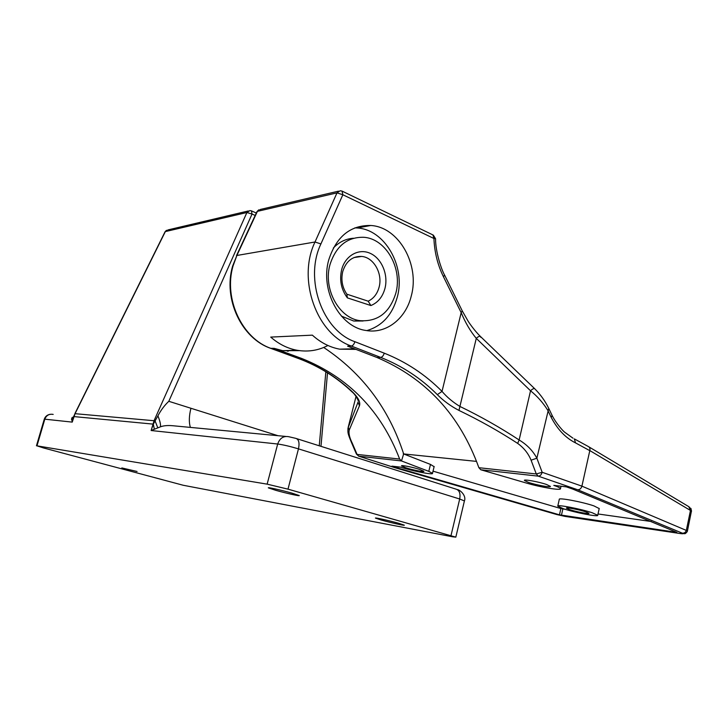 <?xml version="1.0" encoding="UTF-8"?>
<svg xmlns="http://www.w3.org/2000/svg" width="728" height="728" viewBox="0 0 728 728"><rect width="100%" height="100%" fill="white"/><g stroke="black" fill="none" stroke-linecap="round" stroke-linejoin="round"><path stroke-width="1.09" d="M275.839 490.344C285.858 493.193 300.591 496.478 299.19 495.531L291.974 493.138C281.845 490.244 266.83 486.905 268.414 487.887L275.839 490.344M381.299 520.038C390.372 522.622 405.432 525.989 404.286 525.17L398.653 523.286C389.489 520.666 374.174 517.253 375.493 518.118L381.299 520.038M121.822 467.931L137.064 471.48L121.822 467.931M172.964 425.753C167.868 425.261 163.709 425.616 160.497 426.799C160.779 424.388 159.914 420.739 157.912 415.852C160.915 410.137 164.555 405.287 168.814 401.301L190.936 408.272C189.007 416.025 188.825 422.404 190.39 427.4M464.382 501.055L455.828 537.146L452.625 536.791L183.21 485.257L43.371 447.911L36.973 445.836L267.14 484.147L277.686 444.016L151.133 430.521L153.317 424.133L157.912 415.852M455.828 537.146L287.988 489.152L267.14 484.147M160.497 426.799L151.133 430.521L154.036 420.72L246.892 212.512L165.329 231.604L75.057 413.686L72.236 422.113L71.663 418.127L73.992 416.343M73.61 416.826L71.663 418.127M73.601 416.862L71.471 419.756M157.749 427.736L155.082 420.893L154.036 420.72L75.057 413.686L73.928 415.888M154.327 429.183L153.317 424.133L73.919 416.589L72.236 422.113L44.818 419.182L36.973 445.836M599.208 508.563L593.93 505.896C582.464 501.91 558.067 497.342 559.295 499.363L557.803 506.024M592.401 512.821C580.917 508.899 556.51 504.24 557.766 506.16L563.372 508.717C574.738 512.548 598.616 517.162 597.724 515.306L592.401 512.821M346.846 294.176L368.168 301.183C373.601 298.58 377.24 293.93 379.079 287.232C382.901 273.737 373.764 257.33 361.652 256.438C352.398 256.129 346.1 261.161 342.742 271.544C340.868 279.789 342.233 287.332 346.846 294.176L347.383 297.879C341.214 289.553 339.303 280.162 341.641 269.697C345.227 255.564 358.795 248.021 370.252 253.344C381.763 258.458 388.515 274.793 384.957 288.434C382.61 296.933 377.923 302.639 370.889 305.542L347.383 297.879M329.975 264.646C336.027 246.028 347.292 236.909 363.773 237.282C386.04 238.638 402.739 268.596 395.841 293.138C389.698 312.758 377.723 321.931 359.896 320.657C338.993 318.118 322.959 288.898 329.975 264.646M333.333 248.021C339.102 242.014 345.818 238.757 353.48 238.247M354.864 227.864L357.102 227.973C384.994 229.429 405.851 266.639 397.297 297.06C392.319 314.86 382.154 326.044 366.812 330.612M411.311 295.823C405.906 318.655 386.177 334.252 365.92 330.466C339.921 327.09 319.929 290.381 328.747 259.887C336.318 236.591 350.341 225.125 370.807 225.489C398.944 227.027 419.947 264.892 411.311 295.823M419.674 469.433L423.887 471.28C424.551 472.345 412.749 470.051 405.842 467.785L401.528 465.902C400.764 464.828 412.721 467.139 419.674 469.433M585.949 511.911L588.988 513.322C589.534 514.378 575.975 511.766 569.542 509.591L566.411 508.153C565.738 507.079 579.47 509.709 585.949 511.911M546.601 484.511L550.413 486.386C551.105 487.787 535.935 484.994 528.337 482.345L524.397 480.435C523.55 479.015 538.938 481.818 546.601 484.511M355.947 349.376L339.621 349.158C329.72 347.283 320.639 342.615 312.358 335.153L270.734 337.091C278.751 344.116 287.56 348.521 297.151 350.277C308.026 352.115 318.291 350.523 327.928 345.481M323.714 347.465C362.326 373.155 388.98 408.654 403.667 453.935L401.474 460.942L399.645 459.059C381.163 410.874 348.603 377.377 301.956 358.558L274.174 348.357L282.673 350.659L299.526 350.65M232.642 266.029L236.882 255.473L233.087 265.847C223.259 298.844 242.36 338.884 271.171 348.448L298.889 358.604C319.21 366.193 337.155 377.377 352.725 392.164C358.367 397.806 360.615 402.347 359.459 405.778L349.213 430.121C348.521 433.306 349.531 437.646 352.243 443.152L351.615 442.824L356.438 454.072L358.859 456.201L401.474 460.942L428.801 471.362L432.505 473.337C433.606 475.202 412.831 471.153 400.646 467.167L391.955 466.138L397.879 468.022L559.459 514.823L676.858 532.386L572.69 489.052L566.32 486.859L553.808 485.367C558.067 486.841 560.287 487.933 560.478 488.652C561.352 490.763 540.758 487.332 526.362 483.046L480.78 469.76L478.878 467.704C459.869 415.006 425.862 378.26 376.876 357.448L347.593 346.155L351.296 346.037C316.844 334.37 296.897 279.561 315.006 241.996L337 192.874L257.412 211.357L236.882 255.473L315.006 241.996L320.902 243.944C303.976 279.206 322.577 330.621 354.882 341.705L384.248 353.171C406.151 361.889 425.416 374.638 442.023 391.4C447.047 397.261 453.016 402.275 459.914 406.433C480.68 416.489 500.427 427.664 519.137 439.976C526.954 444.662 532.86 450.741 536.873 458.203L542.16 472.281L581.909 486.149L589.798 450.65L575.548 442.897C565.692 437.992 557.584 429.511 551.242 417.472L547.829 410.365C543.134 402.839 537.373 396.314 530.539 390.781L476.285 338.365C470.379 331.231 465.338 322.659 461.179 312.64L443.452 276.74C437.674 264.974 434.498 252.225 433.924 238.502L342.852 194.749L320.902 243.944M478.878 467.704L536.281 473.964L531.076 460.187C528.31 453.426 523.832 447.829 517.654 443.388C499.099 431.295 479.534 420.311 458.959 410.419C450.741 406.133 443.534 400.882 437.328 394.649L442.023 391.4L461.179 312.64L462.271 310.929L444.599 275.093L443.452 276.74M574.756 439.111L588.26 446.482C589.707 447.229 590.226 448.594 589.817 450.577L589.798 450.65M351.615 442.824C347.438 432.823 347.829 432.814 347.984 428.137L358.03 402.147L359.459 405.778M356.447 454.108L358.777 456.192L395.286 467.804L556.865 514.569L564.773 516.343L680.261 533.542C683.01 533.915 683.692 533.797 682.318 533.169L577.659 489.753C579.725 489.771 581.144 488.57 581.909 486.149L687.441 530.894L691.454 511.047L589.817 450.577M435.553 238.729L433.924 238.502L432.914 234.926L342.479 191.3M480.753 337.337L480.553 336.582C479.643 335.926 478.223 336.518 476.285 338.365L458.959 410.419M531.076 460.187L536.873 458.203L548.739 408.363C545.217 401.128 540.558 394.594 534.761 388.779C533.942 388.215 532.532 388.889 530.539 390.781L519.137 439.976L517.654 443.388M573 438.192L564.691 432.223C563.254 431.204 556.128 423.596 552.097 415.388L551.242 417.472M574.292 438.857L575.548 442.897M588.934 446.883L688.715 506.615L690.481 510.41L686.368 530.212C685.721 532.323 684.365 533.315 682.318 533.169M352.725 392.164L352.125 391.964C355.592 394.503 358.786 401.437 358.249 400.982L358.303 401.037M349.213 430.121L348.23 427.154L356.038 396.432M577.659 489.753L538.22 476.139L536.281 473.964L542.16 472.281C541.395 474.802 540.085 476.085 538.22 476.139L480.78 469.76M363.117 320.993L353.753 321.039L341.423 316.143M370.889 305.542L368.168 301.183M476.512 461.388L403.667 453.935M403.239 453.79L430.485 464.428L434.115 466.684M433.024 471.162L560.869 508.544L565.31 509.336M598.016 513.968L651.269 521.512M398.161 466.875L397.879 468.022M190.936 408.272L277.978 435.699M451.014 535.517L459.696 499.008L298.471 448.867L287.988 489.152M255.182 215.442L252.024 214.041L168.814 401.301M319.255 445.8L325.853 371.771M457.293 489.58C460.05 489.735 466.593 495.768 464.409 500.928L459.696 499.008C460.633 493.502 459.414 490.208 456.019 489.143L296.751 438.666M298.471 448.867C290.181 446.391 283.247 444.772 277.686 444.016C279.77 438.201 283.438 435.772 288.697 436.709L295.786 438.356C298.817 439.312 299.709 442.815 298.471 448.867M53.18 414.405C49.158 413.731 46.365 415.324 44.818 419.182L44.253 419.273L36.455 445.782M248.303 210.965L168.059 229.893L165.001 231.877L74.866 413.677M246.892 212.512L249.868 210.592L251.469 210.865L252.024 214.041L246.892 212.512M274.174 348.357L270.68 348.33M376.876 357.448L380.653 357.393L351.296 346.037C352.871 345.736 354.063 344.289 354.882 341.705M437.328 394.649C421.021 378.287 402.129 365.865 380.653 357.393C382.255 357.12 383.447 355.71 384.248 353.171M298.38 358.476L301.956 358.558M288.133 351.315L286.104 350.568M352.243 443.152L357.075 454.418L399.645 459.059M680.261 533.542L684.748 533.66C684.93 534.17 687.596 531.731 687.441 530.894L687.432 530.94M337 192.874L340.185 190.763L342.051 191.091L342.852 194.749L337 192.874M338.511 191.155L260.406 209.437L256.857 211.857L236.464 255.655M689.553 507.152L691.454 511.047M556.865 514.569L395.231 467.795L358.522 456.11M564.773 516.343L556.592 514.505M680.735 533.624L565.219 516.425M430.485 464.428L428.801 471.362M562.853 508.981L561.443 515.269M560.869 508.544L559.459 514.823M50.159 414.296C47.22 414.833 45.263 416.462 44.281 419.173M285.758 436.436L172.973 425.753M166.503 230.303L165.083 231.704M327.518 372.809L320.975 446.337M251.742 210.993L256.311 213.022M232.596 266.202C222.886 298.944 241.723 338.72 270.971 348.439L298.68 358.595C318.837 366.148 336.654 377.268 352.125 391.964M354.036 257.539L361.652 256.438M282.673 350.659L297.151 350.277M339.621 349.158L354.372 348.767M433.351 235.135L435.553 238.702C435.435 251.542 441.35 269.469 444.599 275.093M462.271 310.929L468.086 321.121C469.178 322.941 474.72 330.94 480.425 336.463M534.652 388.67L480.553 336.582M552.115 415.415L548.766 408.417M690.908 508.353L691.527 511.202M258.74 209.855L256.993 211.575M370.807 225.489L357.102 227.973M359.896 320.657L353.753 321.039M434.161 466.466L432.505 473.337M561.024 486.231L560.478 488.652M599.235 508.444L597.724 515.306"/></g></svg>
